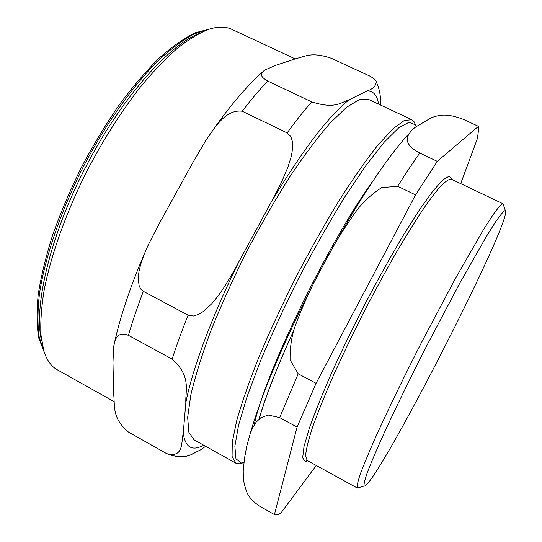 <?xml version="1.0" encoding="UTF-8"?>
<svg xmlns="http://www.w3.org/2000/svg" width="542" height="542" viewBox="0 0 542 542"><rect width="100%" height="100%" fill="white"/><g stroke="black" fill="none" stroke-linecap="round" stroke-linejoin="round"><path stroke-width="0.81" d="M243.907 462.638L241.312 462.997L235.966 458.817L234.876 446.276L238.568 425.172L247.287 395.985L260.878 359.963C272.172 333.167 285.085 305.322 299.624 276.42C314.678 247.843 329.739 221.339 344.82 196.895L365.911 165.534L384.197 142.228L398.783 127.763L409.183 122.153L415.287 124.809L416.148 126.638M41.612 340.945C33.34 308.086 49.39 237.796 84.721 168.908C119.992 99.992 167.668 45.907 199.171 33.428M267.755 81.056C257.396 75.162 262.342 72.289 264.577 70.155L275.79 65.304L297.118 58.279C305.431 56.598 311.027 51.47 331.311 58.279L369.617 75.995C374.075 78.421 376.277 80.385 376.229 81.876C375.972 85.873 372.984 88.902 367.246 90.954L349.15 99.748C341.203 102.086 335.755 109.606 311.725 101.882L267.755 81.056C259.632 89.545 251.115 99.599 242.206 111.218L287.138 132.905L290.81 136.53L292.389 141.523L292.653 146.672L292.084 152.058L290.986 157.376L287.863 167.356L281.305 182.647L273.751 197.457L233.649 271.42L224.883 286.142L218.473 295.485L211.624 303.879L203.27 311.535L198.636 314.367L193.379 316.027L188.101 315.173L143.359 291.345L140.757 289.055L139.192 285.973L138.203 278.961L138.935 271.759L140.588 264.706L144.023 254.713L148.42 244.557L160.412 221.448L192.667 162.885L206.245 139.714C215.12 127.641 225.323 109.118 242.206 111.218M128.379 432.008C111.374 417.57 115.195 405.294 113.644 394.149L112.98 362.442L113.603 346.751C115.175 340.965 115.737 330.83 128.434 335.349L172.146 359.122C191.699 376.372 185.174 391.141 185.838 402.645L183.25 433.038C181.082 442.245 183.962 458.329 166.611 453.613L128.379 432.008M191.014 454.596L201.265 449.514L205.601 446.269M242.945 462.854L239.239 463.837L235.845 463.173L194.05 439.813L188.887 432.306L187.654 417.347L190.818 394.955C195.161 376.514 201.848 355.139 210.872 330.816C221.143 305.288 233.04 278.961 246.563 251.834C260.682 225.011 275.099 199.978 289.821 176.726C304.286 155.195 317.734 137.275 330.166 122.98L346.494 107.336L359.353 99.593L368.458 99.396L411.839 119.68L414.359 122.045L415.728 125.622M235.845 463.173L232.084 456.405L232.274 442.096L236.807 420.226C242.017 402.049 249.456 380.83 259.137 356.555C269.97 330.999 282.247 304.529 295.973 277.145C310.18 250.011 324.489 224.584 338.906 200.858C352.957 178.826 365.83 160.391 377.544 145.547L392.645 129.091L404.149 120.575L411.839 119.68M113.949 401.547L57.31 369.813C51.212 366.453 46.687 360.064 43.739 350.647L40.894 334.516C40.365 321.65 41.463 306.792 44.187 289.936C51.016 254.828 66.287 211.976 87.343 170.256C103.888 138.799 121.693 110.893 140.764 86.53C153.244 71.551 165.337 58.895 177.044 48.57C188.359 39.681 198.772 33.319 208.291 29.485C217.654 26.382 225.479 26.321 231.766 29.302L295.234 58.895M364.637 486.059L364.17 485.998C363.648 484.487 364.78 479.772 367.578 471.852C371.378 462.055 376.826 449.291 383.926 433.546C395.633 408.112 410.836 376.927 427.387 344.482L459.867 283.039L486.452 236.393L495.835 221.529C500.625 214.632 503.789 210.953 505.327 210.499C514.128 216.847 379.075 481.154 364.637 486.059M274.435 514.561L259.415 506.065C252.382 501.187 248.04 496.16 246.386 490.971L244.218 484.053L243.317 477.455L243.229 470.944L244.51 458.268L246.745 446.249L250.208 433.708L252.728 427.679L256.095 422.238L260.79 417.76L268.188 415.043L279.652 417.604L297.077 427.082L274.435 514.561C276.02 515.347 278.256 514.724 281.163 512.685L316.277 465.476M460.693 183.623L477.021 139.606C478.179 134.016 478.654 129.599 478.451 126.34L437.286 161.36L419.786 153.068C405.762 145.486 406.995 140.012 407.719 136.489C409.373 132.77 412.035 129.599 415.721 126.97L431.601 117.56C438.2 115.676 444.697 112.309 463.329 119.348L478.451 126.34M298.208 373.811L290.085 359.841C289.882 348.404 291.427 337.544 294.706 327.273C302.66 305.702 311.968 285.329 322.625 266.156C332.605 246.644 344.231 227.728 357.51 209.395C364.109 201.082 372.144 193.833 381.622 187.654L397.645 186.252L415.558 194.896L316.067 383.323L298.208 373.811L279.652 417.604M297.077 427.082L316.067 383.323M415.558 194.896L437.286 161.36M358.824 487.617L357.354 488.057C356.677 486.54 357.72 481.702 360.484 473.552C364.292 463.451 369.82 450.26 377.076 433.973C389.075 407.645 404.766 375.315 421.92 341.677L455.632 278.066L483.295 229.984L493.071 214.774C498.071 207.776 501.391 204.104 503.017 203.765L503.511 205.215M43.977 351.412L39.166 336.887C37.452 324.726 37.574 310.153 39.539 293.168C45.054 257.477 60.46 212.105 82.736 167.898C105.609 123.983 133.434 84.979 159.179 59.661C171.814 48.143 183.569 39.525 194.442 33.814L209.043 29.234M128.434 335.349C132.431 321.562 137.411 306.894 143.359 291.345M172.146 359.122C176.543 345.396 181.861 330.749 188.101 315.173M367.246 90.954C373.546 90.975 377.307 95.358 378.519 104.098M185.838 402.645C192.295 369.265 211.949 316.033 238.887 261.894M203.738 445.233C192.044 451.486 185.215 447.421 183.25 433.038M271.251 202.105C302.321 150.432 328.289 116.313 349.15 99.748M287.138 132.905C295.783 121.008 303.981 110.67 311.725 101.882M397.645 186.252C405.606 173.65 412.99 162.593 419.786 153.068M307.788 460.802L305.2 461.574L302.68 457.827L303.96 446.737L309.326 428.282C314.922 412.489 322.456 393.783 331.934 372.171C342.354 349.38 353.784 325.864 366.223 301.63C378.865 277.755 391.168 255.743 403.133 235.587L419.4 209.896L432.875 191.082L442.929 179.808L449.291 176.082L451.933 179.449M258.947 419.183C265.776 395.809 277.348 366.317 293.642 330.708M254.178 425.036C264.374 374.739 328.012 242.958 372.794 181.177M357.368 488.064L307.165 460.463L305.6 455.68C306.101 449.46 308.418 439.982 312.558 427.252C317.754 412.74 324.604 395.714 333.12 376.189C342.442 355.599 352.72 334.19 363.939 311.968C375.423 289.882 386.792 269.035 398.058 249.442C408.932 231.122 418.749 215.621 427.489 202.925L438.519 188.555C444.433 182.112 448.695 178.975 451.296 179.145L451.073 178.501L451.554 179.267M44.403 352.686L38.807 338.194C36.693 326.067 36.504 311.467 38.231 294.394C41.117 276.041 45.995 256.048 52.852 234.422C60.792 212.213 70.325 189.822 81.442 167.234C93.278 145.012 105.893 124.193 119.274 104.775C132.824 86.578 146.198 70.948 159.409 57.879C172.261 46.504 184.226 38.13 195.296 32.757L210.33 28.834M114.538 342.456C120.412 316.115 130.398 286.481 144.49 253.541M376.236 81.869C379.346 88.163 380.836 95.914 380.714 105.128M166.624 453.627C176.753 457.57 185.323 457.726 192.342 454.094L201.258 449.514M262.64 71.869C246.806 86.036 229.91 105.886 211.956 131.421M415.287 124.809L414.359 122.045M242.023 462.976L239.239 463.837M249.957 434.433C254.083 420.07 259.862 403.343 267.314 384.258C280.329 351.562 298.879 311.42 319.028 272.924C356.114 203.087 387.225 157.031 409.366 133.285M259.144 419.013C261.759 409.766 265.878 397.733 271.515 382.923C277.639 367.009 284.977 349.753 293.513 331.155M505.327 210.499L503.017 203.765M364.17 485.998L357.354 488.057M503.03 203.772L451.296 179.145M307.165 460.463L306.508 460.659L307.416 460.598"/></g></svg>
